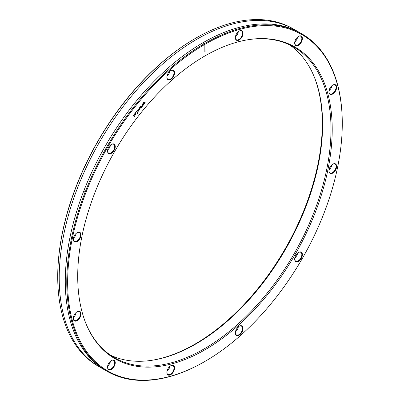 <?xml version="1.0" encoding="UTF-8"?>
<svg xmlns="http://www.w3.org/2000/svg" width="400" height="400" viewBox="0 0 400 400"><rect width="100%" height="100%" fill="white"/><g stroke="black" fill="none" stroke-linecap="round" stroke-linejoin="round"><path stroke-width="0.6" d="M289.57 44.86A179.335 103.54 -60 0 1 314.27 76.94A179.335 103.54 -60 0 1 322.62 124.37A179.335 103.54 -60 0 1 150.565 360.49A179.335 103.54 -60 0 1 110.43 355.14M249.9 39.445A179.335 103.54 -60 0 1 293.855 47.11A179.335 103.54 -60 0 1 331 129.205A179.335 103.54 -60 0 1 252.72 309.68A179.335 103.54 -60 0 1 114.525 357.725A179.335 103.54 -60 0 1 85.91 323.495M314.09 76.505A179.965 103.905 -60 0 1 322.29 123.665A179.965 103.905 -60 0 1 150.1 360.555M77.71 276.335A179.965 103.905 -60 0 1 250.37 39.38A179.965 103.905 -60 0 1 332.215 129.395A179.965 103.905 -60 0 1 228.05 334.04A179.965 103.905 -60 0 1 86.085 323.93A179.965 103.905 -60 0 1 77.71 276.335M205.07 51.92L204.85 44.12L204.85 51.92M205.07 44.25A194.185 112.115 -60 0 1 342.275 123.59A194.185 112.115 -60 0 1 204.965 361.415A194.185 112.115 -60 0 1 67.65 282.14A194.185 112.115 -60 0 1 204.85 44.375L204.85 44.12M114.125 150.42A5.46 3.15 -60 0 1 109.92 153.815A5.46 3.15 -60 0 1 107.535 151.07A5.46 3.15 -60 0 1 108.67 147.27A5.46 3.15 -60 0 1 111.395 144.385A5.46 3.15 -60 0 1 114.96 145.08A5.46 3.15 -60 0 1 114.125 150.42M80.875 236.11A5.46 3.15 -60 0 1 76.645 241.82A5.46 3.15 -60 0 1 73.29 239.34A5.46 3.15 -60 0 1 73.42 238.11A5.46 3.15 -60 0 1 77.15 232.655A5.46 3.15 -60 0 1 80.875 236.11M80.875 312.895A5.46 3.15 -60 0 1 78.15 319.93A5.46 3.15 -60 0 1 73.42 319.51A5.46 3.15 -60 0 1 73.29 318.43A5.46 3.15 -60 0 1 77.15 311.745A5.46 3.15 -60 0 1 80.875 312.895M114.125 360.2A5.46 3.15 -60 0 1 114.125 366.5A5.46 3.15 -60 0 1 108.67 369.65A5.46 3.15 -60 0 1 107.535 367.155A5.46 3.15 -60 0 1 111.395 360.47A5.46 3.15 -60 0 1 114.125 360.2M171.715 365.34A5.46 3.15 -60 0 1 174.445 369.225A5.46 3.15 -60 0 1 169.715 375.105A5.46 3.15 -60 0 1 166.855 372.45A5.46 3.15 -60 0 1 170.715 365.765A5.46 3.15 -60 0 1 171.715 365.34M238.21 326.95A5.46 3.15 -60 0 1 239.21 326.22A5.46 3.15 -60 0 1 243.035 327.885A5.46 3.15 -60 0 1 240.21 334.405A5.46 3.15 -60 0 1 235.35 332.905A5.46 3.15 -60 0 1 238.21 326.95M295.8 255.31A5.46 3.15 -60 0 1 298.525 252.43A5.46 3.15 -60 0 1 302.095 253.12A5.46 3.15 -60 0 1 301.255 258.46A5.46 3.15 -60 0 1 297.05 261.855A5.46 3.15 -60 0 1 294.67 259.115A5.46 3.15 -60 0 1 295.8 255.31M329.045 169.615A5.46 3.15 -60 0 1 332.775 164.16A5.46 3.15 -60 0 1 336.5 167.62A5.46 3.15 -60 0 1 332.27 173.33A5.46 3.15 -60 0 1 328.915 170.845A5.46 3.15 -60 0 1 329.045 169.615M329.045 92.835A5.46 3.15 -60 0 1 328.915 91.755A5.46 3.15 -60 0 1 332.775 85.07A5.46 3.15 -60 0 1 336.5 86.22A5.46 3.15 -60 0 1 333.775 93.255A5.46 3.15 -60 0 1 329.045 92.835M295.8 45.53A5.46 3.15 -60 0 1 294.67 43.035A5.46 3.15 -60 0 1 298.525 36.35A5.46 3.15 -60 0 1 301.255 36.08A5.46 3.15 -60 0 1 301.255 42.38A5.46 3.15 -60 0 1 295.8 45.53M238.21 40.39A5.46 3.15 -60 0 1 235.35 37.735A5.46 3.15 -60 0 1 239.21 31.05A5.46 3.15 -60 0 1 240.21 30.625A5.46 3.15 -60 0 1 242.935 34.51A5.46 3.15 -60 0 1 238.21 40.39M171.715 78.78A5.46 3.15 -60 0 1 166.855 77.28A5.46 3.15 -60 0 1 169.715 71.325A5.46 3.15 -60 0 1 170.715 70.595A5.46 3.15 -60 0 1 174.54 72.26A5.46 3.15 -60 0 1 171.715 78.78M166.86 77.115A5.07 2.925 120 0 0 167.905 79.28A5.07 2.925 120 0 0 171.365 78.355A5.07 2.925 120 0 0 174.025 72.825A5.07 2.925 120 0 0 172.975 70.505A5.07 2.925 120 0 0 170.575 70.68M166.96 76.195A5.07 2.925 120 0 0 169.825 71.225M204.965 361.415L204.525 361.67A194.81 112.475 -60 0 1 107.115 371.32L98.075 366.1A194.81 112.475 -60 0 1 57.725 276.92L57.725 276.41A194.185 112.115 -60 0 1 195.035 38.585L195.475 38.33A194.81 112.475 -60 0 1 292.885 28.68L301.925 33.9A194.81 112.475 -60 0 1 342.275 123.08L342.275 123.59M107.64 149.99A5.07 2.925 120 0 0 110.51 145.02M107.54 150.91A5.07 2.925 120 0 0 108.02 152.545A5.07 2.925 120 0 0 108.585 153.075A5.07 2.925 120 0 0 113.655 150.15A5.07 2.925 120 0 0 114.225 144.825A5.07 2.925 120 0 0 113.655 144.295A5.07 2.925 120 0 0 111.255 144.47M73.395 238.255A5.07 2.925 120 0 0 76.26 233.285M73.295 239.175A5.07 2.925 120 0 0 74.34 241.34A5.07 2.925 120 0 0 75.08 241.57A5.07 2.925 120 0 0 80.335 236.025A5.07 2.925 120 0 0 79.41 232.565A5.07 2.925 120 0 0 78.665 232.335A5.07 2.925 120 0 0 77.01 232.74M73.395 317.345A5.07 2.925 120 0 0 76.26 312.375M73.295 318.265A5.07 2.925 120 0 0 73.41 319.115A5.07 2.925 120 0 0 74.34 320.43A5.07 2.925 120 0 0 76.875 320.18A5.07 2.925 120 0 0 80.335 312.975A5.07 2.925 120 0 0 79.41 311.655A5.07 2.925 120 0 0 77.01 311.83M107.64 366.07A5.07 2.925 -60 0 0 108.78 364.925A5.07 2.925 120 0 0 110.51 361.1M107.54 366.99A5.07 2.925 120 0 0 108.585 369.155L108.585 369.155A5.07 2.925 120 0 0 112.915 367.315A5.07 2.925 120 0 0 113.655 360.375L113.655 360.375A5.07 2.925 120 0 0 111.255 360.55M166.96 371.365A5.07 2.925 -60 0 0 169.41 367.955A5.07 2.925 120 0 0 169.825 366.4M166.86 372.29A5.07 2.925 120 0 0 167.905 374.455A5.07 2.925 120 0 0 169.51 374.595A5.07 2.925 120 0 0 173.545 370.34A5.07 2.925 120 0 0 172.975 365.675A5.07 2.925 120 0 0 171.365 365.53A5.07 2.925 120 0 0 170.575 365.85M238.32 326.855A5.07 2.925 -60 0 1 235.455 331.82M235.35 332.745A5.07 2.925 120 0 0 236.4 334.91A5.07 2.925 120 0 0 239.86 333.98A5.07 2.925 120 0 0 242.515 328.45A5.07 2.925 120 0 0 241.47 326.13A5.07 2.925 120 0 0 239.07 326.305M297.64 253.06A5.07 2.925 -60 0 1 294.77 258.03M294.67 258.95A5.07 2.925 120 0 0 295.15 260.59A5.07 2.925 120 0 0 295.72 261.115A5.07 2.925 120 0 0 300.785 258.19A5.07 2.925 120 0 0 301.355 252.865A5.07 2.925 120 0 0 300.785 252.335A5.07 2.925 120 0 0 298.385 252.515M331.885 164.795A5.07 2.925 -60 0 1 329.02 169.76M328.92 170.685A5.07 2.925 120 0 0 329.965 172.85A5.07 2.925 120 0 0 330.705 173.08A5.07 2.925 120 0 0 335.96 167.53A5.07 2.925 120 0 0 335.035 164.07A5.07 2.925 120 0 0 334.29 163.84A5.07 2.925 120 0 0 332.635 164.245M331.885 85.705A5.07 2.925 -60 0 1 329.02 90.67M328.92 91.59A5.07 2.925 120 0 0 329.035 92.44A5.07 2.925 120 0 0 329.965 93.755A5.07 2.925 120 0 0 332.5 93.505A5.07 2.925 120 0 0 335.96 86.3A5.07 2.925 120 0 0 335.035 84.98A5.07 2.925 120 0 0 332.635 85.155M294.77 41.95A5.07 2.925 120 0 0 295.91 40.81A5.07 2.925 -60 0 0 297.64 36.98M294.67 42.87A5.07 2.925 120 0 0 295.72 45.035L295.72 45.035A5.07 2.925 120 0 0 300.045 43.195A5.07 2.925 120 0 0 300.785 36.255L300.785 36.255A5.07 2.925 120 0 0 298.385 36.435M235.455 36.65A5.07 2.925 120 0 0 237.9 33.235A5.07 2.925 -60 0 0 238.32 31.68M235.35 37.57A5.07 2.925 120 0 0 236.4 39.735A5.07 2.925 120 0 0 238.005 39.88A5.07 2.925 120 0 0 242.035 35.625A5.07 2.925 120 0 0 241.47 30.96A5.07 2.925 120 0 0 239.86 30.815A5.07 2.925 120 0 0 239.07 31.135M57.725 276.92A194.81 112.475 -60 0 1 195.475 38.33M107.115 371.32A194.81 112.475 -60 0 1 66.77 282.14A194.81 112.475 -60 0 1 151.805 86.09A194.81 112.475 -60 0 1 301.925 33.9M298.075 31.845A194.81 112.475 120 0 0 146.73 79.145A194.81 112.475 120 0 0 59.215 277.78A194.81 112.475 120 0 0 103.415 369.015M301.18 33.475A194.81 112.475 120 0 0 150.805 84.72A194.81 112.475 120 0 0 65.28 281.28A194.81 112.475 120 0 0 106.375 370.885M203.585 42.75L204.245 43.135A194.81 112.475 120 0 0 203.805 43.39L203.145 43.005A194.81 112.475 -60 0 1 203.585 42.75M83.9 191.71L84.565 192.095A194.81 112.475 -60 0 1 84.895 191.24L84.23 190.86A194.81 112.475 120 0 0 83.9 191.71M145.085 102.975L145.26 102.76L144.155 101.93L144.34 103.22L143.595 102.63L143.42 102.845L143.965 104.37L143.785 103.085L144.525 103.675L144.7 103.455L144.31 102.43L145.085 102.975M143.51 104.935L143.685 104.72L142.58 103.89L142.765 105.18L142.02 104.59L141.845 104.805L142.39 106.33L142.21 105.045L142.95 105.635L143.125 105.415L142.735 104.39L143.51 104.935M141.935 106.895L142.11 106.68L141.005 105.85L141.185 107.14L140.445 106.55L140.27 106.765L140.815 108.29L140.635 107.005L141.375 107.595L141.55 107.375L141.16 106.35L141.935 106.895M139.535 107.68L139.84 107.65L139.535 107.68M139.08 108.25L139.595 108.98L139.45 109.99L139.75 109.205L140.08 109.205L139.255 108.03L139.08 108.25M138.79 110.26L137.84 111.44L138.54 111.12L139.015 110.12L137.605 110.635L138.375 109.395L137.645 110.035L137.605 110.91L138.79 110.26M136.42 111.56L137.14 112.585L136.825 112.98L137.375 112.915L137.245 113.765L137.77 112.08L137.315 112.37L136.595 111.34L136.42 111.56M135.575 112.605L135.88 112.57L135.575 112.605M134.175 114.345L135.1 115.195L135.97 113.905L135.04 114.925L135.64 113.625L135.21 113.2L134.175 114.345M134.86 114.665L134.715 114.09L135.33 113.465L134.86 114.665M133.23 115.8L133.585 115.56L134.165 116.29L133.88 116.915L134.65 116.51L134.62 115.725L134.34 116.07L133.65 115.28L133.23 115.8"/></g></svg>
